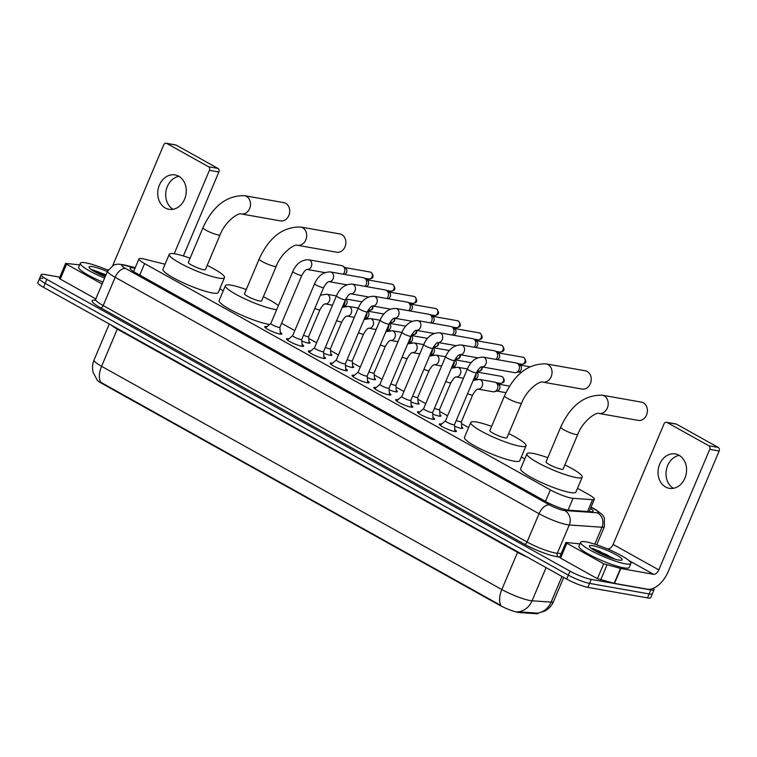 <?xml version="1.0" encoding="UTF-8"?>
<svg xmlns="http://www.w3.org/2000/svg" width="757" height="757" viewBox="0 0 757 757"><rect width="100%" height="100%" fill="white"/><g stroke="black" fill="none" stroke-linecap="round" stroke-linejoin="round"><path stroke-width="1.14" d="M461.761 426.929A8.724 1.382 -157.1 0 1 462.801 428.197A8.724 1.382 -157.1 0 1 461.06 428.311A8.724 1.382 -157.1 0 1 454.597 426.229M439.931 414.751A8.724 1.382 -157.1 0 1 440.971 416.019A8.724 1.382 -157.1 0 1 439.24 416.142A8.724 1.382 -157.1 0 1 432.777 414.06M418.11 402.582A8.724 1.382 -157.1 0 1 419.151 403.85A8.724 1.382 -157.1 0 1 417.419 403.973A8.724 1.382 -157.1 0 1 410.956 401.882M396.28 390.413A8.724 1.382 -157.1 0 1 397.33 391.681A8.724 1.382 -157.1 0 1 395.589 391.795A8.724 1.382 -157.1 0 1 389.126 389.713M374.46 378.235A8.724 1.382 -157.1 0 1 375.5 379.503A8.724 1.382 -157.1 0 1 373.769 379.626A8.724 1.382 -157.1 0 1 367.306 377.544M352.639 366.066A8.724 1.382 -157.1 0 1 353.68 367.334A8.724 1.382 -157.1 0 1 351.939 367.457A8.724 1.382 -157.1 0 1 345.476 365.366M330.809 353.898A8.724 1.382 -157.1 0 1 331.85 355.165A8.724 1.382 -157.1 0 1 330.118 355.279A8.724 1.382 -157.1 0 1 323.655 353.197M308.988 341.719A8.724 1.382 -157.1 0 1 310.029 342.987A8.724 1.382 -157.1 0 1 308.298 343.11A8.724 1.382 -157.1 0 1 301.835 341.029M454.843 429.673A9.283 1.467 -157.1 0 1 456.414 431.348A9.283 1.467 -157.1 0 1 454.569 431.471A9.283 1.467 -157.1 0 1 444.766 427.951A9.283 1.467 -157.1 0 1 439.306 424.119A9.283 1.467 -157.1 0 1 441.151 423.996A9.283 1.467 -157.1 0 1 441.596 424.081M433.023 417.504A9.283 1.467 -157.1 0 1 434.584 419.17A9.283 1.467 -157.1 0 1 432.739 419.302A9.283 1.467 -157.1 0 1 422.945 415.773A9.283 1.467 -157.1 0 1 417.486 411.95A9.283 1.467 -157.1 0 1 419.331 411.827A9.283 1.467 -157.1 0 1 419.775 411.912M411.193 405.336A9.283 1.467 -157.1 0 1 412.764 407.001A9.283 1.467 -157.1 0 1 410.919 407.134A9.283 1.467 -157.1 0 1 401.115 403.604A9.283 1.467 -157.1 0 1 395.665 399.781A9.283 1.467 -157.1 0 1 397.51 399.649A9.283 1.467 -157.1 0 1 397.955 399.734M389.372 393.157A9.283 1.467 -157.1 0 1 390.943 394.832A9.283 1.467 -157.1 0 1 389.089 394.955A9.283 1.467 -157.1 0 1 379.295 391.435A9.283 1.467 -157.1 0 1 373.835 387.603A9.283 1.467 -157.1 0 1 375.68 387.48A9.283 1.467 -157.1 0 1 376.125 387.565M367.542 380.989A9.283 1.467 -157.1 0 1 369.113 382.654A9.283 1.467 -157.1 0 1 367.268 382.787A9.283 1.467 -157.1 0 1 357.465 379.257A9.283 1.467 -157.1 0 1 352.014 375.434A9.283 1.467 -157.1 0 1 353.86 375.302A9.283 1.467 -157.1 0 1 354.304 375.396M345.722 368.81A9.283 1.467 -157.1 0 1 347.293 370.485A9.283 1.467 -157.1 0 1 345.447 370.618A9.283 1.467 -157.1 0 1 335.644 367.088A9.283 1.467 -157.1 0 1 330.184 363.265A9.283 1.467 -157.1 0 1 332.03 363.133A9.283 1.467 -157.1 0 1 332.474 363.218M323.901 356.642A9.283 1.467 -157.1 0 1 325.463 358.316A9.283 1.467 -157.1 0 1 323.618 358.44A9.283 1.467 -157.1 0 1 313.814 354.919A9.283 1.467 -157.1 0 1 308.364 351.087A9.283 1.467 -157.1 0 1 310.209 350.964A9.283 1.467 -157.1 0 1 310.654 351.049M302.071 344.473A9.283 1.467 -157.1 0 1 303.642 346.138A9.283 1.467 -157.1 0 1 301.797 346.271A9.283 1.467 -157.1 0 1 291.994 342.741A9.283 1.467 -157.1 0 1 286.543 338.918A9.283 1.467 -157.1 0 1 288.389 338.786A9.283 1.467 -157.1 0 1 288.833 338.881M280.251 332.295A9.283 1.467 -157.1 0 1 281.812 333.969A9.283 1.467 -157.1 0 1 279.967 334.092A9.283 1.467 -157.1 0 1 270.173 330.572A9.283 1.467 -157.1 0 1 264.713 326.75A9.283 1.467 -157.1 0 1 266.559 326.617A9.283 1.467 -157.1 0 1 267.003 326.702M165.054 264.221L144.019 259.045A16.361 2.583 22.9 0 0 142.202 258.657A16.361 2.583 22.9 0 0 138.947 258.885A16.361 2.583 22.9 0 0 144.615 263.587L550.358 489.883A16.361 2.583 22.9 0 0 573.04 498.324L592.57 499.667A16.361 2.583 22.9 0 0 594.368 499.251A16.361 2.583 22.9 0 0 588.709 494.548L577.496 488.303M96.991 379.834A14.724 2.328 22.9 0 0 101.996 383.515L499.09 604.985A14.724 2.328 22.9 0 0 519.501 612.583L536.59 613.757A14.724 2.328 22.9 0 0 538.208 613.388L538.322 613.123M524.79 458.903L521.327 456.973M468.611 427.573L461.524 423.617M447.557 415.83L439.703 411.448M425.737 403.661L417.873 399.27M403.916 391.483L396.053 387.101M382.086 379.314L374.223 374.923M360.266 367.136L352.402 362.754M338.436 354.967L330.582 350.586M316.615 342.798L308.752 338.407M294.795 330.62L281.595 323.258M223.268 290.735L219.804 288.796M97.189 380.071L93.187 372.529C92.08 368.281 92.354 364.117 94.029 360.048A21.811 3.454 22.9 0 0 101.58 366.312A19.086 10.73 119.1 0 0 100.681 382.257L500.926 605.486A19.086 10.73 -60.9 0 1 501.825 589.542A21.811 3.454 22.9 0 0 530.127 600.547A21.811 3.454 22.9 0 0 532.067 600.803L551.115 602.108A21.811 3.454 22.9 0 0 553.509 601.56L563.7 577.44M653.291 588.303A16.361 2.583 -157.1 0 1 654.086 589.741L652.411 593.706A16.361 2.583 -157.1 0 1 649.156 593.933L589.571 583.392A16.361 2.583 -157.1 0 1 568.346 575.131L45.193 283.355A16.361 2.583 -157.1 0 1 39.525 278.652L37.85 282.616A16.361 2.583 -157.1 0 0 43.518 287.319L566.671 579.096A16.361 2.583 -157.1 0 0 587.896 587.356L647.481 597.898A16.361 2.583 -157.1 0 0 650.736 597.67L652.411 593.706A16.361 2.583 -157.1 0 1 649.156 593.933L589.571 583.392A16.361 2.583 -157.1 0 1 568.346 575.131L45.193 283.355A16.361 2.583 -157.1 0 1 39.525 278.652A16.361 2.583 -157.1 0 1 42.78 278.425M516.984 611.732L537.602 613.113A19.086 17.127 -86.1 0 0 551.115 602.108L561.94 576.465M134.983 268.262A16.361 2.583 22.9 0 0 133.346 267.912A16.361 2.583 22.9 0 0 130.09 268.139A16.361 2.583 22.9 0 0 135.749 272.842L546.232 501.787A16.361 2.583 22.9 0 0 568.914 510.227L591.378 511.77A16.361 2.583 22.9 0 0 593.176 511.353A16.361 2.583 22.9 0 0 590.479 508.458M654.086 589.741A16.361 2.583 -157.1 0 1 650.831 589.958L591.245 579.417A16.361 2.583 -157.1 0 1 570.021 571.166L46.868 279.38A16.361 2.583 -157.1 0 1 41.2 274.677A16.361 2.583 -157.1 0 1 44.455 274.46L59.794 277.166M104.589 278.15A27.271 4.315 -157.1 0 1 80.337 263.228A27.271 4.315 -157.1 0 1 85.759 262.849A27.271 4.315 -157.1 0 1 107.977 270.221M102.905 282.124A27.271 4.315 -157.1 0 1 78.662 267.193L80.337 263.228M105.166 276.769A17.78 2.81 -157.1 0 1 89.108 267.429A17.78 2.81 -157.1 0 1 92.609 266.672A17.78 2.81 -157.1 0 1 107.352 271.593M105.999 274.81L90.868 269.255M105.781 275.321L91.029 269.378M105.45 276.106L93.139 270.807M173.069 209.273A17.449 14.165 100 0 1 166.01 191.038A17.449 14.165 100 0 1 178.898 176.334M178.709 176.22A17.449 14.165 -80 0 0 175.047 174.914A17.449 14.165 -80 0 0 158.601 187.301A17.449 14.165 -80 0 0 165.3 207.976A17.449 14.165 -80 0 0 168.962 209.282A17.449 14.165 -80 0 0 185.408 196.896A17.449 14.165 -80 0 0 178.709 176.22M91.711 269.87A21.811 3.454 -157.1 0 1 100.34 272.719M102.1 284.036L66.54 264.202L60.257 279.087L59.311 278.302L65.604 263.427L66.54 264.202M95.808 298.92L60.257 279.087M166.18 143.243L175.596 144.909A2.725 2.214 100 0 1 176.163 145.107L166.758 143.442A2.725 2.214 -80 0 0 166.18 143.243A2.725 2.214 -80 0 0 163.739 144.824L112.821 265.376A5.45 3.066 -60.9 0 1 112.793 265.423M217.921 168.404A2.725 2.214 100 0 1 218.849 171.981L209.434 170.316A2.725 2.214 -80 0 0 208.516 166.739L217.921 168.404L176.163 145.107M183.374 255.961L218.849 171.981M208.516 166.739L166.758 143.442M209.434 170.316L174.195 253.737M108.204 269.795A5.45 3.066 -60.9 0 1 107.589 269.785L106.453 269.577M79.655 264.836L65.604 263.427M625.462 563.861A27.271 4.315 -157.1 0 1 596.667 553.499A27.271 4.315 -157.1 0 1 580.638 542.267A27.271 4.315 -157.1 0 1 586.06 541.889A27.271 4.315 -157.1 0 1 614.854 552.25A27.271 4.315 -157.1 0 1 630.884 563.482A27.271 4.315 -157.1 0 1 625.462 563.861M630.884 563.482L629.199 567.457A27.271 4.315 -157.1 0 1 623.777 567.826A27.271 4.315 -157.1 0 1 594.993 557.474A27.271 4.315 -157.1 0 1 578.963 546.232L580.638 542.267M592.92 545.712A17.78 2.81 -157.1 0 1 612.896 553.064A17.78 2.81 -157.1 0 1 621.752 560.123A17.78 2.81 -157.1 0 1 618.601 560.038A17.78 2.81 -157.1 0 1 601.077 553.878A17.78 2.81 -157.1 0 1 589.419 546.459A17.78 2.81 -157.1 0 1 592.92 545.712M615.091 559.205L593.706 548.778L591.179 548.295M613.662 558.789L606.48 554.559L591.34 548.418M610.407 557.701L593.45 549.837M280.516 220.893A9.273 7.523 -80 0 0 289.259 214.307A9.273 7.523 -80 0 0 285.692 203.321A9.273 7.523 -80 0 0 283.752 202.63L244.549 195.694A9.273 7.523 100 0 1 246.498 196.385A9.273 7.523 100 0 1 250.056 207.371A9.273 7.523 100 0 1 241.322 213.957L280.516 220.893M220.088 234.869A9.273 1.467 22.9 0 1 218.243 234.992A9.273 1.467 22.9 0 1 206.216 230.317A9.273 1.467 22.9 0 1 202.999 227.649L188.332 262.376A9.273 1.467 22.9 0 0 193.783 266.199A9.273 1.467 22.9 0 0 203.576 269.719A9.273 1.467 22.9 0 0 205.412 269.596L220.088 234.869C225.047 221.612 238.408 212.272 241.322 213.957M207.172 265.433A29.996 4.741 -157.1 0 1 224.507 277.658A29.996 4.741 -157.1 0 1 218.546 278.065A29.996 4.741 -157.1 0 1 186.875 266.672A29.996 4.741 -157.1 0 1 169.246 254.314A29.996 4.741 -157.1 0 1 175.208 253.898A29.996 4.741 -157.1 0 1 190.092 258.222M224.507 277.658L218.224 292.543A29.996 4.741 -157.1 0 1 212.253 292.95A29.996 4.741 -157.1 0 1 180.582 281.557A29.996 4.741 -157.1 0 1 162.954 269.189L169.246 254.314M336.695 252.223A9.273 7.523 -80 0 0 345.429 245.637A9.273 7.523 -80 0 0 341.871 234.661A9.273 7.523 -80 0 0 339.921 233.96L300.728 227.024A9.273 7.523 100 0 1 302.668 227.725A9.273 7.523 100 0 1 306.235 238.701A9.273 7.523 100 0 1 297.492 245.287L336.695 252.223M276.258 266.199A9.273 1.467 22.9 0 1 274.413 266.322A9.273 1.467 22.9 0 1 262.386 261.648A9.273 1.467 22.9 0 1 259.178 258.979L244.511 293.707A9.273 1.467 22.9 0 0 249.961 297.529A9.273 1.467 22.9 0 0 259.746 301.049A9.273 1.467 22.9 0 0 261.591 300.926L276.258 266.199C281.216 252.942 294.577 243.603 297.492 245.287M276.674 309.679A29.996 4.741 -157.1 0 1 274.715 309.395A29.996 4.741 -157.1 0 1 243.044 298.003A29.996 4.741 -157.1 0 1 225.416 285.644A29.996 4.741 -157.1 0 1 231.387 285.228A29.996 4.741 -157.1 0 1 246.262 289.553M269.643 324.479A29.996 4.741 -157.1 0 1 268.432 324.28A29.996 4.741 -157.1 0 1 236.761 312.887A29.996 4.741 -157.1 0 1 219.133 300.529L225.416 285.644M263.351 296.763A29.996 4.741 -157.1 0 1 278.387 305.629M582.038 389.06A9.273 7.523 -80 0 0 590.782 382.474A9.273 7.523 -80 0 0 587.214 371.498A9.273 7.523 -80 0 0 585.275 370.798L546.071 363.862A9.273 7.523 100 0 1 548.021 364.562A9.273 7.523 100 0 1 551.579 375.538A9.273 7.523 100 0 1 542.845 382.124L582.038 389.06M521.611 403.036A9.273 1.467 22.9 0 1 519.766 403.159A9.273 1.467 22.9 0 1 507.739 398.485A9.273 1.467 22.9 0 1 504.522 395.816L489.855 430.544A9.273 1.467 22.9 0 0 495.305 434.367A9.273 1.467 22.9 0 0 505.099 437.887A9.273 1.467 22.9 0 0 506.935 437.764L521.611 403.036C526.569 389.779 539.93 380.44 542.845 382.124M508.695 433.6A29.996 4.741 -157.1 0 1 526.03 445.826A29.996 4.741 -157.1 0 1 520.068 446.233A29.996 4.741 -157.1 0 1 488.397 434.84A29.996 4.741 -157.1 0 1 470.769 422.482A29.996 4.741 -157.1 0 1 476.73 422.065A29.996 4.741 -157.1 0 1 491.615 426.39M526.03 445.826L519.747 460.71A29.996 4.741 -157.1 0 1 513.776 461.117A29.996 4.741 -157.1 0 1 482.105 449.724A29.996 4.741 -157.1 0 1 464.476 437.366L470.769 422.482M638.217 420.39A9.273 7.523 -80 0 0 646.951 413.805A9.273 7.523 -80 0 0 643.393 402.828A9.273 7.523 -80 0 0 641.444 402.128L602.25 395.192A9.273 7.523 100 0 1 604.19 395.892A9.273 7.523 100 0 1 607.757 406.869A9.273 7.523 100 0 1 599.014 413.454L638.217 420.39M577.78 434.367A9.273 1.467 22.9 0 1 575.935 434.49A9.273 1.467 22.9 0 1 563.908 429.815A9.273 1.467 22.9 0 1 560.7 427.147L546.034 461.874A9.273 1.467 22.9 0 0 551.484 465.697A9.273 1.467 22.9 0 0 561.268 469.217A9.273 1.467 22.9 0 0 563.113 469.094L577.78 434.367C582.739 421.11 596.1 411.78 599.014 413.454M564.873 464.93A29.996 4.741 -157.1 0 1 582.209 477.156A29.996 4.741 -157.1 0 1 576.238 477.572A29.996 4.741 -157.1 0 1 544.576 466.17A29.996 4.741 -157.1 0 1 526.938 453.812A29.996 4.741 -157.1 0 1 532.909 453.396A29.996 4.741 -157.1 0 1 547.784 457.72M582.209 477.156L575.916 492.041A29.996 4.741 -157.1 0 1 569.955 492.447A29.996 4.741 -157.1 0 1 538.284 481.055A29.996 4.741 -157.1 0 1 520.655 468.697L526.938 453.812M270.874 323.438A4.911 0.776 22.9 0 0 270.836 323.485A4.911 0.776 22.9 0 0 273.722 325.51A4.911 0.776 22.9 0 0 278.907 327.374A4.911 0.776 22.9 0 0 279.882 327.308A4.911 0.776 22.9 0 0 279.891 327.242L280.383 334.159M306.926 269.426L307.077 269.445A4.911 3.984 100 0 0 311.534 266.019A4.911 3.984 100 0 0 309.887 260.266A4.911 3.984 100 0 0 309.67 260.134A4.911 3.984 100 0 0 308.638 259.765L341.691 265.612A4.911 3.984 100 0 1 342.722 265.981A4.911 3.984 100 0 1 343.006 266.152A4.911 3.984 100 0 1 344.388 272.425A4.911 3.984 100 0 1 343.195 274.185M345.334 267.77A3.548 2.877 100 0 1 345.542 267.902A3.548 2.877 100 0 1 346.536 272.425A3.548 2.877 100 0 1 344.492 274.413M292.704 335.606A4.911 0.776 22.9 0 0 292.666 335.654A4.911 0.776 22.9 0 0 295.552 337.679A4.911 0.776 22.9 0 0 300.728 339.543A4.911 0.776 22.9 0 0 301.712 339.477A4.911 0.776 22.9 0 0 301.721 339.41M346.715 284.783L328.86 281.623A4.911 3.984 100 0 0 333.354 278.197A4.911 3.984 100 0 0 331.717 272.435A4.911 3.984 100 0 0 331.5 272.302A4.911 3.984 100 0 0 330.468 271.933L363.521 277.781A4.911 3.984 100 0 1 364.552 278.15A4.911 3.984 100 0 1 364.827 278.321A4.911 3.984 100 0 1 366.208 284.594A4.911 3.984 100 0 1 365.016 286.354M367.164 279.948A3.548 2.877 100 0 1 367.363 280.071A3.548 2.877 100 0 1 368.356 284.594A3.548 2.877 100 0 1 366.312 286.591M314.524 347.775A4.911 0.776 22.9 0 0 314.486 347.832A4.911 0.776 22.9 0 0 317.372 349.857A4.911 0.776 22.9 0 0 322.558 351.721A4.911 0.776 22.9 0 0 323.532 351.655A4.911 0.776 22.9 0 0 323.542 351.589M368.545 296.952L350.69 293.792A4.911 3.984 100 0 0 355.184 290.366A4.911 3.984 100 0 0 353.538 284.604A4.911 3.984 100 0 0 353.32 284.471A4.911 3.984 100 0 0 352.289 284.102L385.341 289.95A4.911 3.984 100 0 1 386.373 290.319A4.911 3.984 100 0 1 386.657 290.499A4.911 3.984 100 0 1 388.038 296.763A4.911 3.984 100 0 1 386.836 298.532M388.984 292.117A3.548 2.877 100 0 1 389.193 292.24A3.548 2.877 100 0 1 390.186 296.772A3.548 2.877 100 0 1 388.142 298.76M331.055 364.429L336.326 359.972A4.911 0.776 22.9 0 0 336.316 360.001A4.911 0.776 22.9 0 0 339.193 362.026A4.911 0.776 22.9 0 0 344.378 363.89A4.911 0.776 22.9 0 0 345.353 363.824A4.911 0.776 22.9 0 0 345.362 363.757M372.406 305.942L372.548 305.96A4.911 3.984 100 0 0 377.005 302.535A4.911 3.984 100 0 0 375.368 296.782A4.911 3.984 100 0 0 375.141 296.649A4.911 3.984 100 0 0 374.109 296.28L407.171 302.128A4.911 3.984 100 0 1 408.203 302.497A4.911 3.984 100 0 1 408.477 302.668A4.911 3.984 100 0 1 409.859 308.941A4.911 3.984 100 0 1 408.666 310.701M410.814 304.286A3.548 2.877 100 0 1 411.013 304.418A3.548 2.877 100 0 1 412.007 308.941A3.548 2.877 100 0 1 409.963 310.928M358.175 372.122A4.911 0.776 22.9 0 0 358.137 372.179A4.911 0.776 22.9 0 0 361.023 374.195A4.911 0.776 22.9 0 0 366.208 376.059A4.911 0.776 22.9 0 0 367.183 375.992A4.911 0.776 22.9 0 0 367.192 375.936L367.675 382.853M412.196 321.299L394.34 318.139A4.911 3.984 100 0 0 398.825 314.713A4.911 3.984 100 0 0 397.188 308.951A4.911 3.984 100 0 0 396.971 308.818A4.911 3.984 100 0 0 395.939 308.449L428.992 314.297A4.911 3.984 100 0 1 430.023 314.666A4.911 3.984 100 0 1 430.298 314.846A4.911 3.984 100 0 1 431.679 321.11A4.911 3.984 100 0 1 430.487 322.87M432.635 316.464A3.548 2.877 100 0 1 432.834 316.587A3.548 2.877 100 0 1 433.837 321.119A3.548 2.877 100 0 1 431.783 323.107M380.005 384.301A4.911 0.776 22.9 0 0 379.957 384.348A4.911 0.776 22.9 0 0 382.843 386.373A4.911 0.776 22.9 0 0 388.029 388.237A4.911 0.776 22.9 0 0 389.003 388.171A4.911 0.776 22.9 0 0 389.013 388.104M434.016 333.468L416.161 330.307A4.911 3.984 100 0 0 420.655 326.882A4.911 3.984 100 0 0 419.009 321.119A4.911 3.984 100 0 0 418.791 320.987A4.911 3.984 100 0 0 417.76 320.618L450.812 326.475A4.911 3.984 100 0 1 451.844 326.835A4.911 3.984 100 0 1 452.128 327.015A4.911 3.984 100 0 1 453.509 333.279A4.911 3.984 100 0 1 452.317 335.048M454.455 328.633A3.548 2.877 100 0 1 454.664 328.756A3.548 2.877 100 0 1 455.657 333.288A3.548 2.877 100 0 1 453.613 335.275M401.825 396.469A4.911 0.776 22.9 0 0 401.787 396.517A4.911 0.776 22.9 0 0 404.673 398.542A4.911 0.776 22.9 0 0 409.849 400.406A4.911 0.776 22.9 0 0 410.833 400.339A4.911 0.776 22.9 0 0 410.843 400.273M455.837 345.637L437.981 342.476A4.911 3.984 100 0 0 442.476 339.06A4.911 3.984 100 0 0 440.839 333.298A4.911 3.984 100 0 0 440.621 333.165A4.911 3.984 100 0 0 439.59 332.796L472.642 338.644A4.911 3.984 100 0 1 473.674 339.013A4.911 3.984 100 0 1 473.948 339.183A4.911 3.984 100 0 1 475.33 345.457A4.911 3.984 100 0 1 474.137 347.217M476.285 340.811A3.548 2.877 100 0 1 476.484 340.934A3.548 2.877 100 0 1 477.478 345.457A3.548 2.877 100 0 1 475.434 347.444M423.646 408.638A4.911 0.776 22.9 0 0 423.608 408.695A4.911 0.776 22.9 0 0 426.494 410.71A4.911 0.776 22.9 0 0 431.679 412.574A4.911 0.776 22.9 0 0 432.654 412.508A4.911 0.776 22.9 0 0 432.663 412.451L433.146 419.369M459.698 354.636L459.849 354.645A4.911 3.984 100 0 0 464.306 351.229A4.911 3.984 100 0 0 462.659 345.466A4.911 3.984 100 0 0 462.442 345.334A4.911 3.984 100 0 0 461.41 344.965L494.463 350.813A4.911 3.984 100 0 1 495.494 351.182A4.911 3.984 100 0 1 495.778 351.362A4.911 3.984 100 0 1 497.16 357.626A4.911 3.984 100 0 1 495.958 359.395M498.106 352.98A3.548 2.877 100 0 1 498.314 353.103A3.548 2.877 100 0 1 499.308 357.635A3.548 2.877 100 0 1 497.264 359.622M445.476 420.816A4.911 0.776 22.9 0 0 445.438 420.864A4.911 0.776 22.9 0 0 448.324 422.889A4.911 0.776 22.9 0 0 453.5 424.753A4.911 0.776 22.9 0 0 454.474 424.686A4.911 0.776 22.9 0 0 454.484 424.62M483.231 357.143L516.293 362.991A4.911 3.984 100 0 1 517.324 363.36A4.911 3.984 100 0 1 517.599 363.53A4.911 3.984 100 0 1 518.98 369.795A4.911 3.984 100 0 1 516 372.595A4.911 3.984 100 0 1 514.58 372.652L481.632 366.823A4.911 3.984 100 0 0 486.126 363.398A4.911 3.984 100 0 0 484.489 357.645A4.911 3.984 100 0 0 484.262 357.503A4.911 3.984 100 0 0 483.231 357.143C476.162 357.049 470.882 360.966 467.4 368.877A4.911 0.776 22.9 0 0 469.321 370.41A4.911 0.776 22.9 0 0 475.462 372.766A4.911 0.776 22.9 0 0 476.437 372.69C478.708 368.791 480.449 366.833 481.67 366.814L481.528 366.804M519.936 365.148A3.548 2.877 100 0 1 520.135 365.281A3.548 2.877 100 0 1 521.128 369.804A3.548 2.877 100 0 1 518.98 371.819L516 372.595M303.5 335.228A4.911 0.776 22.9 0 0 307.635 336.61A4.911 0.776 22.9 0 0 308.61 336.543A4.911 0.776 22.9 0 0 308.619 336.477M345.078 300.652A4.911 3.984 100 0 1 344.653 303.708A4.911 3.984 100 0 1 342.826 305.989M345.731 299.138A3.548 2.877 100 0 1 345.807 299.185A3.548 2.877 100 0 1 346.801 303.718A3.548 2.877 100 0 1 344.653 305.733L342.713 306.235M325.33 347.397A4.911 0.776 22.9 0 0 329.456 348.788A4.911 0.776 22.9 0 0 330.43 348.712A4.911 0.776 22.9 0 0 330.44 348.655M366.899 312.821A4.911 3.984 100 0 1 366.473 315.877A4.911 3.984 100 0 1 364.647 318.158M367.628 311.354L367.552 311.307A3.548 2.877 100 0 1 367.628 311.354A3.548 2.877 100 0 1 368.631 315.887A3.548 2.877 100 0 1 366.473 317.902L364.543 318.404M347.151 359.575A4.911 0.776 22.9 0 0 351.276 360.957A4.911 0.776 22.9 0 0 352.26 360.89A4.911 0.776 22.9 0 0 352.27 360.824M388.729 324.99A4.911 3.984 100 0 1 388.303 328.055A4.911 3.984 100 0 1 386.467 330.326M389.458 323.532L389.382 323.476A3.548 2.877 100 0 1 389.458 323.532A3.548 2.877 100 0 1 390.451 328.055A3.548 2.877 100 0 1 388.294 330.08L386.363 330.572M368.971 371.744A4.911 0.776 22.9 0 0 373.106 373.125A4.911 0.776 22.9 0 0 374.081 373.059A4.911 0.776 22.9 0 0 374.09 372.993L374.564 379.73M410.549 337.168A4.911 3.984 100 0 1 410.124 340.224A4.911 3.984 100 0 1 408.297 342.505M411.278 335.701L411.202 335.654A3.548 2.877 100 0 1 411.278 335.701A3.548 2.877 100 0 1 412.272 340.234A3.548 2.877 100 0 1 410.124 342.249L408.193 342.751M390.801 383.913A4.911 0.776 22.9 0 0 394.927 385.304A4.911 0.776 22.9 0 0 395.902 385.237A4.911 0.776 22.9 0 0 395.911 385.171M432.37 349.337A4.911 3.984 100 0 1 431.954 352.393A4.911 3.984 100 0 1 430.118 354.673M433.108 347.879L433.023 347.823A3.548 2.877 100 0 1 433.108 347.879A3.548 2.877 100 0 1 434.102 352.402A3.548 2.877 100 0 1 431.944 354.418L430.014 354.919M412.622 396.091A4.911 0.776 22.9 0 0 416.757 397.472A4.911 0.776 22.9 0 0 417.732 397.406A4.911 0.776 22.9 0 0 417.741 397.34M454.2 361.505A4.911 3.984 100 0 1 453.774 364.571A4.911 3.984 100 0 1 451.948 366.842M454.929 360.048L454.853 359.991A3.548 2.877 100 0 1 454.929 360.048A3.548 2.877 100 0 1 455.922 364.571A3.548 2.877 100 0 1 453.774 366.596L451.834 367.098M434.452 408.26A4.911 0.776 22.9 0 0 438.577 409.641A4.911 0.776 22.9 0 0 439.552 409.575A4.911 0.776 22.9 0 0 439.562 409.518L440.035 416.246M476.021 373.684A4.911 3.984 100 0 1 475.595 376.74A4.911 3.984 100 0 1 473.768 379.02M476.749 372.217L476.673 372.17A3.548 2.877 100 0 1 476.749 372.217A3.548 2.877 100 0 1 477.752 376.749A3.548 2.877 100 0 1 475.595 378.765L473.664 379.266M456.272 420.438A4.911 0.776 22.9 0 0 460.398 421.819A4.911 0.776 22.9 0 0 461.382 421.753A4.911 0.776 22.9 0 0 461.392 421.687M479.493 379.408L494.728 382.105A4.911 3.984 100 0 1 495.759 382.474A4.911 3.984 100 0 1 496.043 382.645A4.911 3.984 100 0 1 497.425 388.909A4.911 3.984 100 0 1 494.435 391.71A4.911 3.984 100 0 1 493.025 391.766L477.885 389.089A4.911 3.984 100 0 0 482.379 385.663A4.911 3.984 100 0 0 480.742 379.91A4.911 3.984 100 0 0 480.525 379.777A4.911 3.984 100 0 0 479.493 379.408L473.182 380.402M498.371 384.263A3.548 2.877 100 0 1 498.579 384.395A3.548 2.877 100 0 1 499.573 388.918A3.548 2.877 100 0 1 497.415 390.934L494.435 391.71M673.37 488.312A17.449 14.165 100 0 1 666.321 470.078A17.449 14.165 100 0 1 679.199 455.364M679.01 455.26A17.449 14.165 -80 0 0 675.348 453.945A17.449 14.165 -80 0 0 658.902 466.34A17.449 14.165 -80 0 0 665.602 487.006A17.449 14.165 -80 0 0 669.264 488.322A17.449 14.165 -80 0 0 685.71 475.926A17.449 14.165 -80 0 0 679.01 455.26M592.012 548.901A21.811 3.454 -157.1 0 1 600.651 551.749M603.689 563.785L620.797 568.498L614.514 583.382L597.396 578.67L603.689 563.785L566.851 543.242L560.568 558.127L559.622 557.341L565.905 542.457L566.851 543.242M597.396 578.67L560.568 558.127M614.514 583.382L647.301 589.183A21.811 12.263 119.1 0 0 668.232 571.563L719.15 451.011L709.744 449.346L658.817 569.898A5.45 3.066 -60.9 0 1 653.584 574.308L620.797 568.498M666.491 422.274L675.897 423.939A2.725 2.214 100 0 1 676.474 424.147L667.059 422.482A2.725 2.214 -80 0 0 666.491 422.274A2.725 2.214 -80 0 0 664.04 423.863L613.123 544.415A5.45 3.066 -60.9 0 1 607.89 548.816L606.754 548.617M709.744 449.346A2.725 2.214 -80 0 0 708.817 445.769L718.232 447.434L676.474 424.147M718.232 447.434A2.725 2.214 100 0 1 719.15 451.011M708.817 445.769L667.059 422.482M579.957 543.876L565.905 542.457M536.59 613.757L536.893 613.038M519.501 612.583L519.804 611.864M499.09 604.985L499.289 604.502M101.996 383.515L102.195 383.023M139.761 275.075L144.615 263.587M587.564 511.505L592.57 499.667M568.053 510.133L573.04 498.324M545.504 501.371L550.358 489.883M517.75 551.815A5.45 3.066 -60.9 0 1 517.542 552.336L117.297 329.106A21.811 3.454 -157.1 0 1 111.109 325.018M527.071 557.02A21.811 3.454 -157.1 0 1 517.542 552.336L501.825 589.542L101.58 366.312L117.297 329.106A5.45 3.066 -60.9 0 0 117.505 328.585M518.46 611.826A19.086 17.127 -86.1 0 0 532.067 600.803L546.081 567.618M566.671 579.096L570.021 571.166M587.896 587.356L591.245 579.417M43.518 287.319L46.868 279.38M647.481 597.898L650.831 589.958M135.134 267.912L125.208 265.47A10.91 1.722 22.9 0 0 123.997 265.215A10.91 1.722 22.9 0 0 125.605 268.498L549.487 504.91A10.91 1.722 22.9 0 0 563.634 510.417A10.91 1.722 22.9 0 0 564.608 510.54L597.32 512.782A10.91 1.722 22.9 0 0 594.747 509.376L590.98 507.275M596.715 544.803L604.379 526.673A21.811 3.454 -157.1 0 1 601.976 527.222L569.264 524.98A21.811 3.454 -157.1 0 1 567.324 524.724A21.811 3.454 -157.1 0 1 539.022 513.719L115.14 277.308A21.811 3.454 -157.1 0 1 107.589 271.034L95.647 299.318A21.811 3.454 22.9 0 0 103.198 305.582L527.08 541.993A21.811 3.454 22.9 0 0 555.383 553.007A21.811 3.454 22.9 0 0 557.322 553.253L561.23 553.528M559.783 556.953L558.486 556.868A24.546 3.88 -157.1 0 1 524.459 544.198L100.577 307.787A2.725 1.533 119.1 0 0 103.198 305.582L115.14 277.308A10.91 6.132 -60.9 0 1 125.605 268.498M558.486 556.868A2.725 2.451 93.9 0 1 557.322 553.253L569.264 524.98A10.91 9.784 -86.1 0 0 564.608 510.54M100.577 307.787A24.546 3.88 -157.1 0 1 95.022 300.132M549.487 504.91A10.91 6.132 -60.9 0 0 539.022 513.719L527.08 541.993A2.725 1.533 119.1 0 1 524.459 544.198M597.32 512.782A10.91 9.784 -86.1 0 1 601.976 527.222L594.813 544.179M594.747 509.376A10.91 6.132 -60.9 0 1 595.863 509.764L591.056 507.086M125.208 265.47A10.91 7.655 -76.2 0 0 123.618 264.799L135.238 267.656M91.436 269.681A22.36 3.539 -157.1 0 1 98.912 272.094M108.062 270.05L107.589 269.785M591.747 548.711A22.36 3.539 -157.1 0 1 599.222 551.124M368.886 279.002C373.494 278.633 374.28 276.437 371.233 272.416L370.116 272.028A3.548 2.877 100 0 1 370.864 272.293A3.548 2.877 100 0 1 372.226 276.485A3.548 2.877 100 0 1 368.886 279.002L364.751 278.273M270.836 323.485L292.798 271.498A4.911 0.776 22.9 0 0 294.728 273.031A4.911 0.776 22.9 0 0 300.87 275.387A4.911 0.776 22.9 0 0 301.844 275.321C304.115 271.413 305.856 269.454 307.077 269.445L324.895 272.605M390.707 291.18C395.324 290.802 396.1 288.606 393.053 284.594L391.946 284.197A3.548 2.877 100 0 1 392.694 284.462A3.548 2.877 100 0 1 394.047 288.663A3.548 2.877 100 0 1 390.707 291.18L386.581 290.451M287.405 340.082L292.675 335.625L314.628 283.667A4.911 0.776 22.9 0 0 316.549 285.209A4.911 0.776 22.9 0 0 322.69 287.556A4.911 0.776 22.9 0 0 323.665 287.49C325.936 283.582 327.677 281.623 328.907 281.613L328.756 281.604M412.537 303.349C417.145 302.98 417.93 300.784 414.874 296.763L413.767 296.365A3.548 2.877 100 0 1 414.514 296.63A3.548 2.877 100 0 1 415.877 300.832A3.548 2.877 100 0 1 412.537 303.349L408.402 302.62M314.486 347.832L336.449 295.845A4.911 0.776 22.9 0 0 338.379 297.378A4.911 0.776 22.9 0 0 344.52 299.725A4.911 0.776 22.9 0 0 345.495 299.658C347.756 295.76 349.507 293.801 350.728 293.782L350.576 293.773M434.357 315.527C438.975 315.149 439.751 312.953 436.704 308.932L435.597 308.544A3.548 2.877 100 0 1 436.335 308.809A3.548 2.877 100 0 1 437.697 313.01A3.548 2.877 100 0 1 434.357 315.527L430.231 314.789M336.316 360.001L358.269 308.014A4.911 0.776 22.9 0 0 360.2 309.547A4.911 0.776 22.9 0 0 366.341 311.903A4.911 0.776 22.9 0 0 367.315 311.837C369.586 307.929 371.327 305.97 372.548 305.96M456.187 327.696C460.795 327.317 461.581 325.122 458.524 321.11L457.417 320.713A3.548 2.877 100 0 1 458.165 320.977A3.548 2.877 100 0 1 459.527 325.179A3.548 2.877 100 0 1 456.187 327.696L452.052 326.967M352.876 376.598L358.146 372.151L380.099 320.183A4.911 0.776 22.9 0 0 382.03 321.725A4.911 0.776 22.9 0 0 388.161 324.072A4.911 0.776 22.9 0 0 389.145 324.005C391.407 320.097 393.157 318.139 394.378 318.129L394.227 318.12M478.008 339.865C482.616 339.496 483.401 337.3 480.354 333.279L479.238 332.881A3.548 2.877 100 0 1 479.985 333.156A3.548 2.877 100 0 1 481.348 337.348A3.548 2.877 100 0 1 478.008 339.865L473.873 339.136M379.957 384.348L401.92 332.361A4.911 0.776 22.9 0 0 403.85 333.894A4.911 0.776 22.9 0 0 409.991 336.24A4.911 0.776 22.9 0 0 410.966 336.174C413.237 332.276 414.978 330.317 416.199 330.298L416.057 330.289M499.828 352.043C504.446 351.664 505.222 349.469 502.175 345.447L501.068 345.06A3.548 2.877 100 0 1 501.815 345.324A3.548 2.877 100 0 1 503.168 349.526A3.548 2.877 100 0 1 499.828 352.043L495.703 351.305M401.787 396.517L423.75 344.53A4.911 0.776 22.9 0 0 425.671 346.063A4.911 0.776 22.9 0 0 431.812 348.419A4.911 0.776 22.9 0 0 432.786 348.352C435.057 344.444 436.808 342.486 438.029 342.476L437.877 342.457M521.658 364.212C526.266 363.833 527.052 361.638 523.995 357.626L522.888 357.228A3.548 2.877 100 0 1 523.636 357.493A3.548 2.877 100 0 1 524.998 361.695A3.548 2.877 100 0 1 521.658 364.212L517.523 363.483M423.608 408.695L445.57 356.698A4.911 0.776 22.9 0 0 447.501 358.241A4.911 0.776 22.9 0 0 453.642 360.587A4.911 0.776 22.9 0 0 454.616 360.521C456.887 356.613 458.628 354.655 459.849 354.645L477.667 357.815M314.817 308.44A4.911 0.776 22.9 0 0 318.943 309.821A4.911 0.776 22.9 0 0 319.927 309.755L308.61 336.543L309.093 343.214M320.41 295.202L326.721 294.199A4.911 3.984 100 0 1 327.753 294.568A4.911 3.984 100 0 1 327.97 294.7A4.911 3.984 100 0 1 329.607 300.463A4.911 3.984 100 0 1 325.122 303.888L332.503 305.194M372.633 305.989A3.548 2.877 100 0 1 369.151 310.294L368.176 310.124M336.638 320.608A4.911 0.776 22.9 0 0 340.773 321.999A4.911 0.776 22.9 0 0 341.748 321.924L330.43 348.712L330.913 355.383M342.24 307.37L348.542 306.377A4.911 3.984 100 0 1 349.573 306.746A4.911 3.984 100 0 1 349.791 306.878A4.911 3.984 100 0 1 351.437 312.632A4.911 3.984 100 0 1 346.952 316.057L354.323 317.363M394.454 318.158A3.548 2.877 100 0 1 390.981 322.463L390.006 322.293M358.468 332.787A4.911 0.776 22.9 0 0 362.594 334.168A4.911 0.776 22.9 0 0 363.568 334.102L352.26 360.89M364.06 319.539L370.372 318.546A4.911 3.984 100 0 1 371.403 318.915A4.911 3.984 100 0 1 371.621 319.047A4.911 3.984 100 0 1 373.258 324.81A4.911 3.984 100 0 1 368.773 328.226M416.284 330.326A3.548 2.877 100 0 1 412.802 334.641L411.827 334.462M380.288 344.955A4.911 0.776 22.9 0 0 384.424 346.337A4.911 0.776 22.9 0 0 385.398 346.271L374.081 373.059M385.881 331.717L392.192 330.714A4.911 3.984 100 0 1 393.224 331.083A4.911 3.984 100 0 1 393.441 331.216A4.911 3.984 100 0 1 395.088 336.979A4.911 3.984 100 0 1 390.593 340.404L397.974 341.71M438.104 342.505A3.548 2.877 100 0 1 434.622 346.81L433.657 346.64M402.118 357.124A4.911 0.776 22.9 0 0 406.244 358.515A4.911 0.776 22.9 0 0 407.219 358.449L395.902 385.237L396.394 391.899M407.711 343.886L414.022 342.893A4.911 3.984 100 0 1 415.044 343.262A4.911 3.984 100 0 1 415.271 343.394A4.911 3.984 100 0 1 416.908 349.147A4.911 3.984 100 0 1 412.423 352.573L419.794 353.879M459.934 354.673A3.548 2.877 100 0 1 456.452 358.979L455.477 358.809M423.939 369.302A4.911 0.776 22.9 0 0 428.065 370.684A4.911 0.776 22.9 0 0 429.049 370.618L417.732 397.406M429.531 356.055L435.843 355.061A4.911 3.984 100 0 1 436.874 355.43A4.911 3.984 100 0 1 437.092 355.563A4.911 3.984 100 0 1 438.729 361.326A4.911 3.984 100 0 1 434.244 364.742L441.624 366.057M481.755 366.842A3.548 2.877 100 0 1 478.273 371.157L477.307 370.977M500.103 383.326C504.711 382.947 505.496 380.752 502.44 376.74L501.333 376.343A3.548 2.877 100 0 1 502.08 376.608A3.548 2.877 100 0 1 503.443 380.809A3.548 2.877 100 0 1 500.103 383.326L495.967 382.597M445.769 381.471A4.911 0.776 22.9 0 0 449.895 382.853A4.911 0.776 22.9 0 0 450.869 382.787L439.552 409.575M451.361 368.233L457.663 367.23A4.911 3.984 100 0 1 458.695 367.599A4.911 3.984 100 0 1 458.912 367.732A4.911 3.984 100 0 1 460.559 373.494A4.911 3.984 100 0 1 456.074 376.92M467.589 393.649A4.911 0.776 22.9 0 0 471.715 395.031A4.911 0.776 22.9 0 0 472.69 394.965L461.382 421.753L461.865 428.415M658.817 569.898L613.123 544.415M653.584 574.308L628.944 560.558M610.142 550.074L607.89 548.816M614.211 583.316L620.494 568.441M606.925 565.101L600.632 579.985M133.592 271.564L138.947 258.885M589.145 511.618L594.368 499.251M538.104 613.142L544.718 611.088C548.759 608.94 551.683 605.761 553.509 601.56M94.029 360.048L109.263 323.987M123.618 264.799L117.978 264.098L113.891 264.931L107.589 271.034M94.587 300.368L95.647 299.318M41.2 274.677L39.525 278.652M604.379 526.673L604.36 517.883L602.127 514.4L595.863 509.764M202.999 227.649C212.982 205.932 226.835 195.278 244.549 195.694M259.178 258.979C269.161 237.263 283.014 226.608 300.728 227.024M504.522 395.816C514.505 374.1 528.358 363.445 546.071 363.862M560.7 427.147C570.683 405.43 584.536 394.776 602.25 395.192M270.855 323.457L265.575 327.904M279.882 327.308L301.844 275.321M308.638 259.765C301.57 259.679 296.29 263.587 292.798 271.498M345.542 267.902L343.006 266.152M370.116 272.028L345.097 267.6M323.665 287.49L301.712 339.477L302.204 346.337M330.468 271.933C323.39 271.848 318.11 275.756 314.628 283.667M367.363 280.071L364.827 278.321M391.946 284.197L366.927 279.768M314.496 347.804L309.225 352.251M323.542 351.627L324.024 358.506M323.532 351.655L345.495 299.658M352.289 284.102C345.22 284.017 339.94 287.934 336.449 295.845M389.193 292.24L386.657 290.499M413.767 296.365L388.748 291.947M372.51 305.96L390.366 309.121M345.372 363.795L345.854 370.675M345.353 363.824L367.315 311.837M374.109 296.28C367.041 296.195 361.761 300.103 358.269 308.014M411.013 304.418L408.477 302.668M435.597 308.544L410.578 304.115M367.183 375.992L389.145 324.005M395.939 308.449C388.871 308.364 383.591 312.272 380.099 320.183M432.834 316.587L430.298 314.846M457.417 320.713L432.398 316.284M379.976 384.319L374.696 388.767M410.966 336.174L389.003 388.171L389.505 395.022M417.76 320.618C410.691 320.533 405.411 324.45 401.92 332.361M454.664 328.756L452.128 327.015M479.238 332.881L454.219 328.462M401.797 396.488L396.526 400.945M410.843 400.311L411.325 407.19M410.833 400.339L432.786 348.352M439.59 332.796C432.512 332.711 427.232 336.619 423.75 344.53M476.484 340.934L473.948 339.183M501.068 345.06L476.049 340.631M423.627 408.666L418.347 413.114M432.654 412.508L454.616 360.521M461.41 344.965C454.342 344.88 449.062 348.788 445.57 356.698M498.314 353.103L495.778 351.362M522.888 357.228L497.869 352.8M467.4 368.877L445.438 420.864L440.177 425.283M521.27 372.453L518.46 371.952M476.437 372.69L454.474 424.686L454.976 431.537M520.135 365.281L517.599 363.53M529.739 366.748L519.699 364.978M346.337 306.254L344.132 305.866M325.008 303.869L325.16 303.879C323.939 303.888 322.189 305.847 319.927 309.755M326.721 294.199L336.42 295.921M362.073 301.844L345.807 298.958M369.151 310.294L371.488 309.906L372.756 308.705L373.239 306.093M368.167 318.432L365.953 318.035M346.838 316.038L346.98 316.048C345.76 316.066 344.019 318.025 341.748 321.924M348.542 306.377L358.241 308.09M383.894 314.013L367.637 311.136M390.981 322.463L393.318 322.075L394.586 320.873L395.069 318.262M368.763 328.235L376.144 329.541M389.987 330.601L387.783 330.213M352.27 360.862L352.743 367.561M368.659 328.216L368.81 328.226C367.59 328.235 365.839 330.194 363.568 334.102M370.372 318.546L380.071 320.258M405.714 326.182L389.458 323.305M412.802 334.641L415.139 334.244L416.407 333.052L416.889 330.44M411.808 342.77L409.603 342.382M390.48 340.385L390.631 340.395C389.41 340.404 387.669 342.363 385.398 346.271M392.192 330.714L401.891 332.437M427.544 338.36L411.288 335.483M434.622 346.81L436.959 346.422L438.237 345.22L438.719 342.609M433.638 354.948L431.433 354.55M412.31 352.554L412.451 352.573C411.231 352.582 409.49 354.541 407.219 358.449M414.022 342.893L423.712 344.605M449.365 350.529L433.108 347.652M456.452 358.979L458.789 358.591L460.057 357.399L460.54 354.778M455.459 367.117L453.254 366.729M417.741 397.378L418.214 404.077M434.13 364.732L434.281 364.742C433.061 364.751 431.31 366.71 429.049 370.618M435.843 355.061L445.542 356.774M471.195 362.698L454.929 359.821M478.273 371.157L480.61 370.76L481.878 369.567L482.36 366.956M456.064 376.92L463.445 378.226M477.288 379.285L475.084 378.897M455.96 376.901L456.102 376.91C454.881 376.929 453.14 378.888 450.869 382.787M457.663 367.23L467.362 368.952M501.333 376.343L476.759 371.999M505.95 392.675L496.904 391.076M477.781 389.07L477.932 389.089C476.711 389.098 474.961 391.057 472.69 394.965M498.579 384.395L496.043 382.645M509.603 386.117L498.134 384.092"/></g></svg>
